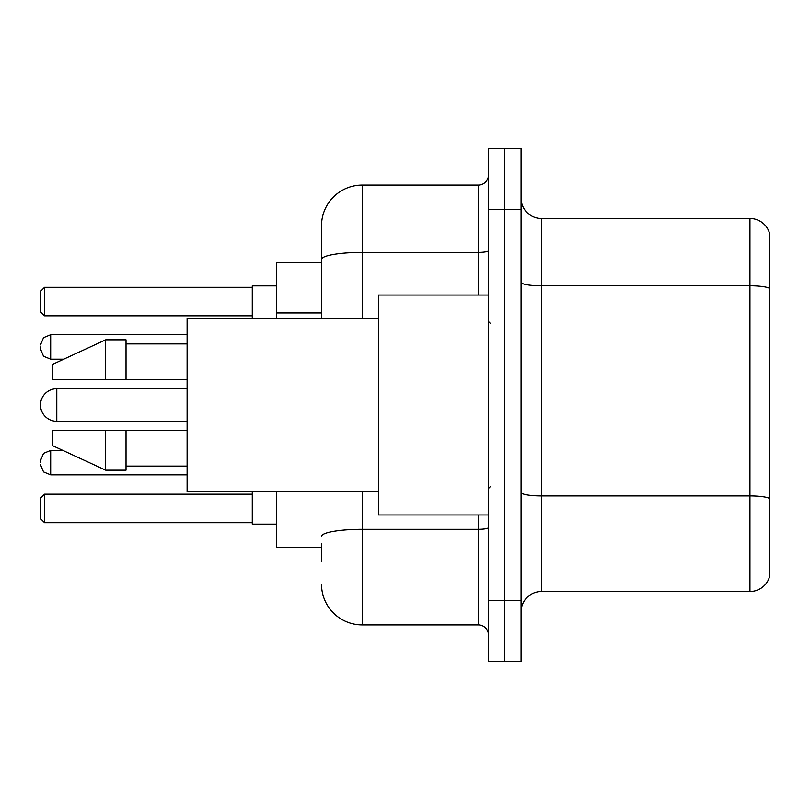 <?xml version="1.0" encoding="UTF-8"?>
<svg xmlns="http://www.w3.org/2000/svg" width="810" height="810" viewBox="0 0 810 810"><rect width="100%" height="100%" fill="white"/><g stroke="black" fill="none" stroke-linecap="round" stroke-linejoin="round"><path stroke-width="1.21" d="M321.509 298.688L321.509 259.463L321.509 262.46L276.716 262.46L276.716 318.462M321.509 547.54L276.716 547.54L276.716 491.538M321.509 561.796L321.509 543.469M488.491 600.483L488.491 661.578L504.782 661.578L504.782 600.483L504.782 661.578L521.073 661.578L521.073 600.483L504.782 600.483L504.782 209.517L504.782 600.483L488.491 600.483L488.491 209.517L504.782 209.517L504.782 148.422L504.782 209.517L521.073 209.517L521.073 600.483M521.073 209.517L521.073 148.422L488.491 148.422L488.491 209.517M362.242 491.538L362.242 624.925L478.305 624.925L478.305 514.957M321.509 318.462L321.509 225.808A40.723 40.723 0 0 1 362.242 185.075L478.305 185.075A10.186 10.186 0 0 0 488.491 174.899M321.509 225.808L321.509 248.204M488.491 635.101A10.186 10.186 0 0 0 478.305 624.925M362.242 624.925A40.723 40.723 0 0 1 321.509 584.192M521.073 611.894A20.361 20.361 0 0 1 541.434 591.523L749.949 591.523L749.949 218.477L541.434 218.477A20.361 20.361 0 0 1 521.073 198.106A20.361 20.361 0 0 0 541.434 218.477L541.434 591.523M769.5 233.138A20.361 20.361 0 0 0 749.949 218.477A20.361 20.361 0 0 1 769.5 233.138L769.5 576.862A20.361 20.361 0 0 1 749.949 591.523M769.5 288.613L769.5 510.077M56.791 388.709A16.291 16.291 0 0 0 40.5 405A16.291 16.291 0 0 1 56.791 388.709A16.291 16.291 0 0 0 40.5 405A16.291 16.291 0 0 0 56.791 421.291L56.791 388.709L187.11 388.709M488.491 295.042L378.523 295.042L378.523 514.957L488.491 514.957M378.523 318.462L187.11 318.462L187.11 491.538L378.523 491.538M105.664 379.546L52.721 379.546L52.721 364.277L105.664 339.835L105.664 379.546L187.11 379.546M105.664 339.835L126.026 339.835L126.026 379.546M187.11 430.454L126.026 430.454L126.026 470.164L105.664 470.164L105.664 430.454L52.721 430.454L52.721 445.723L105.664 470.164M52.721 430.454L66.197 430.454M126.026 430.454L105.664 430.454M252.274 491.538L252.274 524.121L276.716 524.121M276.716 285.879L252.274 285.879L252.274 318.462M44.57 522.703L40.5 518.623L40.5 498.261L44.57 494.191L44.57 522.703L252.274 522.703M44.57 494.191L252.274 494.191M44.57 315.809L40.5 311.739L40.5 291.377L44.57 287.297L44.57 315.809L252.274 315.809M44.57 287.297L252.274 287.297M40.5 462.632L40.5 460.596L40.5 462.632M40.5 346.964L40.5 348.999L40.5 346.964M321.509 312.943L276.716 312.943M488.491 527.553A10.186 1.772 0 0 1 478.305 529.325L362.242 529.325A40.723 7.067 180 0 0 321.509 536.402M362.242 185.075L362.242 252.386L478.305 252.386L478.305 185.075M321.509 259.463A40.723 7.067 180 0 1 362.242 252.386L362.242 318.462M478.305 295.042L478.305 252.386A10.186 1.772 0 0 0 488.491 250.614M769.5 288.33A20.361 3.534 180 0 0 749.949 285.778L541.434 285.778A20.361 3.534 -0 0 1 521.073 282.244M769.5 498.474A20.361 3.534 180 0 0 749.949 495.933L541.434 495.933A20.361 3.534 0 0 1 521.073 492.389M40.5 460.596L43.538 453.337L50.686 450.411L50.686 474.842L187.11 474.842M187.11 334.743L50.686 334.743L50.686 359.184L43.538 356.258L40.5 348.999M490.526 323.544L488.491 321.509M126.026 343.906L187.11 343.906M126.026 466.094L187.11 466.094M490.526 486.456L488.491 488.491M187.11 421.291L56.791 421.291M50.686 450.411L62.866 450.411M50.686 474.842L43.538 471.916L40.5 464.667M50.686 359.184L63.747 359.184M50.686 334.743L43.538 337.669L40.5 344.928"/></g></svg>
